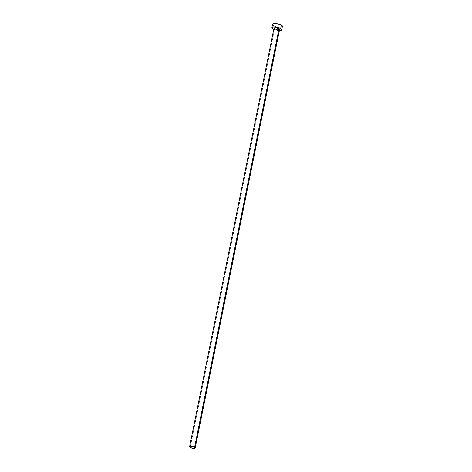 <?xml version="1.0" encoding="UTF-8"?>
<svg xmlns="http://www.w3.org/2000/svg" width="472" height="472" viewBox="0 0 472 472"><rect width="100%" height="100%" fill="white"/><g stroke="black" fill="none" stroke-linecap="round" stroke-linejoin="round"><path stroke-width="0.35" stroke-dasharray="2.36 1.77" d="M273.99 28.196A2.873 0.891 -168.6 0 0 274.598 28.928L190.192 447.521L274.598 28.928A2.873 0.891 -168.6 0 0 277.654 29.783A2.873 0.891 -168.6 0 0 279.625 29.335M272.556 24.426A5.027 1.552 -168.6 0 0 273.613 25.7L272.94 29.046L273.613 25.7A5.027 1.552 -168.6 0 0 278.964 27.193A5.027 1.552 -168.6 0 0 282.415 26.408M279.371 30.586A5.027 1.552 11.4 0 1 273.736 29.447M273.613 29.394L276.244 30.237L279.878 30.562M278.958 29.742L276.486 29.606L274.598 28.928M272.574 24.343L272.562 24.65M272.733 24.986L273.087 25.34M273.613 25.7L277.884 27.069L281.802 26.969M282.392 26.491L282.403 26.184"/><path stroke-width="0.71" d="M274.002 28.155L276.031 27.754L279.017 28.603A2.873 0.891 -168.6 0 0 275.961 27.748A2.873 0.891 -168.6 0 0 273.99 28.196L189.585 446.795A2.873 0.891 11.4 0 1 191.561 446.347A2.873 0.891 11.4 0 1 194.617 447.202L279.017 28.603L279.613 29.376L278.958 29.742M195.219 447.928L279.625 29.335A2.873 0.891 -168.6 0 0 279.017 28.603L194.617 447.202A2.873 0.891 11.4 0 1 195.219 447.928A2.873 0.891 11.4 0 1 193.249 448.376A2.873 0.891 11.4 0 1 190.192 447.521A2.873 0.891 11.4 0 1 189.585 446.795M281.737 29.76L282.415 26.408A5.027 1.552 -168.6 0 0 281.353 25.134A5.027 1.552 -168.6 0 0 276.002 23.641A5.027 1.552 -168.6 0 0 272.556 24.426L271.878 27.771A5.027 1.552 11.4 0 1 275.329 26.987A5.027 1.552 11.4 0 1 280.675 28.485L281.353 25.134L280.675 28.485A5.027 1.552 11.4 0 1 281.737 29.76A5.027 1.552 11.4 0 1 279.371 30.586M279.064 30.586L281.123 30.32L281.713 29.836L281.56 29.193L280.002 28.143L277.371 27.299L273.736 26.969L272.108 27.429L272.061 28.338L273.736 29.447A5.027 1.552 11.4 0 1 272.94 29.046A5.027 1.552 11.4 0 1 271.878 27.771M274.598 28.928L273.996 28.332M281.802 26.969L282.392 26.491L281.878 25.494L278.049 23.948L273.719 23.712L272.574 24.343L272.733 24.986M273.087 25.34L273.613 25.7M190.192 447.521L193.178 448.37L195.207 447.975L194.228 447.002L191.632 446.353L189.714 446.595L190.192 447.521"/></g></svg>
